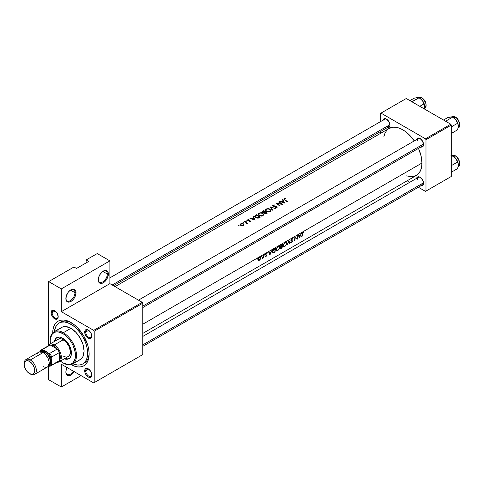 <?xml version="1.0" encoding="UTF-8"?>
<svg xmlns="http://www.w3.org/2000/svg" width="484" height="484" viewBox="0 0 484 484"><rect width="100%" height="100%" fill="white"/><g stroke="black" fill="none" stroke-linecap="round" stroke-linejoin="round"><path stroke-width="0.73" d="M107.351 274.011A6.437 3.715 120 0 0 103.044 271.246A6.437 3.715 -60 0 1 106.014 271.064A6.437 3.715 -60 0 1 107.351 274.011L102.82 271.397L107.351 274.011A6.437 3.715 -60 0 1 104.538 280.49A6.437 3.715 -60 0 1 99.577 282.214A6.437 3.715 -60 0 1 98.252 279.546A6.437 3.715 120 0 0 102.923 281.821A6.437 3.715 120 0 0 107.351 274.011L108.362 274.011L107.351 274.011M98.246 279.849A7.151 4.132 -60 0 1 103.304 271.088A7.151 4.132 -60 0 1 108.362 274.011L107.974 271.996L106.879 270.738L105.24 270.417L102.318 271.772L99.728 274.864L98.633 277.392L98.343 280.932L99.099 282.602L101.368 283.442L103.304 282.771L105.24 281.21L107.508 277.749L108.362 274.011A7.151 4.132 -60 0 1 103.304 282.771A7.151 4.132 -60 0 1 98.246 279.849M74.978 292.699A6.437 3.715 120 0 0 70.676 289.934A6.437 3.715 -60 0 1 73.647 289.753A6.437 3.715 -60 0 1 74.978 292.699L70.452 290.085L74.978 292.699A6.437 3.715 -60 0 1 72.17 299.179A6.437 3.715 -60 0 1 67.209 300.903A6.437 3.715 -60 0 1 65.885 298.235A6.437 3.715 120 0 0 70.549 300.51A6.437 3.715 120 0 0 74.978 292.699L75.994 292.699L74.978 292.699M65.878 298.537A7.151 4.132 -60 0 1 70.936 289.777A7.151 4.132 -60 0 1 75.994 292.699L75.607 290.684L74.512 289.426L72.866 289.105L69.95 290.461L68.123 292.384L66.26 296.081L65.975 299.62L66.731 301.29L69 302.131L71.922 300.776L73.743 298.852L75.141 296.438L75.994 292.699A7.151 4.132 -60 0 1 70.936 301.459A7.151 4.132 -60 0 1 65.878 298.537M74.512 371.27L71.922 374.362L69 375.717L66.731 374.876L65.878 372.123A7.151 4.132 -60 0 1 67.113 367.586M54.91 310.788A4.289 2.48 -120 0 0 52.121 312.67L51.104 312.67A5.009 2.892 60 0 1 54.65 310.631A5.009 2.892 60 0 1 58.189 316.76L57.148 313.269L55.339 311.103L53.294 310.159L51.703 310.746L51.104 312.67L51.377 314.394L52.145 316.161L53.96 318.327L56.616 319.252L57.59 318.69L58.189 316.76A5.009 2.892 60 0 1 54.65 318.805A5.009 2.892 60 0 1 51.104 312.67L52.121 312.67A4.289 2.48 60 0 1 53.01 310.71A4.289 2.48 60 0 1 54.91 310.795M88.493 330.179A4.289 2.48 -120 0 0 85.704 332.06L84.694 332.06A5.009 2.892 60 0 1 88.233 330.015A5.009 2.892 60 0 1 91.772 336.15L90.738 332.659L88.923 330.493L86.878 329.55L85.287 330.136L84.76 331.304L84.96 333.785L85.728 335.551L87.543 337.717L90.199 338.643L91.5 337.56L91.772 336.15A5.009 2.892 60 0 1 88.233 338.195A5.009 2.892 60 0 1 84.694 332.06L85.704 332.06A4.289 2.48 60 0 1 86.594 330.1A4.289 2.48 60 0 1 88.493 330.179M88.493 368.959A4.289 2.48 -120 0 0 85.704 370.841L84.694 370.841A5.009 2.892 60 0 1 88.233 368.796A5.009 2.892 60 0 1 91.772 374.931L90.738 371.44L88.923 369.274L86.878 368.324L85.287 368.917L84.76 370.085L84.96 372.559L85.728 374.332L87.543 376.498L88.923 377.296L90.738 377.224L91.5 376.34L91.772 374.931A5.009 2.892 60 0 1 88.233 376.976A5.009 2.892 60 0 1 84.694 370.841L85.704 370.841A4.289 2.48 60 0 1 86.594 368.875A4.289 2.48 60 0 1 88.493 368.959M88.705 330.33L85.704 332.06L88.705 330.33M55.122 310.94L52.121 312.67L55.122 310.94M88.705 369.104L85.704 370.841L88.705 369.104M420.281 177.404A4.289 2.48 -120 0 0 417.492 179.286A4.289 2.48 60 0 1 418.382 177.319A4.289 2.48 60 0 1 420.281 177.404M416.585 178.354A5.009 2.892 60 0 1 420.021 177.241A5.009 2.892 60 0 1 423.56 183.369L422.526 179.885L420.021 177.241L418.055 176.793L417.075 177.356L416.549 178.523M420.281 138.624A4.289 2.48 -120 0 0 417.492 140.505A4.289 2.48 60 0 1 418.382 138.539A4.289 2.48 60 0 1 420.281 138.624M416.585 139.58A5.009 2.892 60 0 1 420.021 138.46A5.009 2.892 60 0 1 423.56 144.595L422.526 141.104L420.021 138.46L418.666 137.988L417.517 138.212L416.549 139.749M386.698 119.233A4.289 2.48 -120 0 0 383.909 121.115A4.289 2.48 60 0 1 384.798 119.149A4.289 2.48 60 0 1 386.698 119.233M383.001 120.189A5.009 2.892 60 0 1 386.438 119.07A5.009 2.892 60 0 1 389.977 125.205L388.942 121.714L386.438 119.07L385.082 118.598L383.933 118.822L382.965 120.359M54.365 331.601A23.607 13.631 60 0 1 59.133 323.07L60.651 322.193A23.607 13.631 60 0 1 71.711 322.949A23.607 13.631 -120 0 0 59.913 322.671M52.726 332.804A25.749 14.865 60 0 1 70.936 322.483A25.749 14.865 60 0 1 89.141 354.022L88.79 349.72L87.755 345.177L83.811 336.077L77.9 328.11L74.488 324.939L70.936 322.483L67.379 320.838L63.967 320.063L60.821 320.184L58.062 321.207L55.793 323.088L54.111 325.75L53.077 329.096L52.726 332.998M421.945 163.047L142.756 324.238L421.945 163.047A27.183 15.694 -120 0 0 418.497 148.382L421.116 156.126L421.945 163.047A27.183 15.694 -120 0 1 416.313 175.492L418.702 173.508L420.481 170.695L421.576 167.161L421.945 163.047M298.87 236.585L298.18 235.079L298.525 234.879L298.985 235.853L300.588 234.922L301.538 233.137L299.433 237.953L298.87 236.585L299.433 237.953L301.538 233.137L300.588 234.922L298.985 235.853L298.525 234.879L298.18 235.079L298.87 236.585M291.834 238.642L292.578 238.461L292.977 238.836L292.663 239.211L291.858 239.036L291.199 239.997L292.384 240.814L292.481 241.365L290.951 242.774L290.642 242.563L290.969 242.163L291.574 242.242L292.179 241.474L290.872 240.348L291.834 238.642M286.806 243.434L285.385 246.017L283.939 246.864L283.225 246.634L283.279 244.837L284.513 242.95L286.359 242.399L286.806 243.434M279.722 247.524L278.118 250.27L276.86 250.948L276.146 250.724L276.195 248.927L277.435 247.04L279.28 246.483L279.722 247.524M262.086 256.133L261.572 256.72L261.687 256.121L262.086 256.133M257.5 258.783L256.986 259.37L257.101 258.765L257.5 258.783M262.28 258.504L263.32 256.157A27.183 15.694 -120 0 0 263.369 255.177L263.683 254.995A27.183 15.694 60 0 1 263.441 257.839L263.121 258.026A27.183 15.694 -120 0 0 263.181 257.621L262.28 258.504M266.654 255.727L266.799 255.28L265.571 254.566L266.799 255.28L265.583 254.505L265.946 254.711L265.625 254.342L266.357 253.755L266.085 253.604L266.853 253.767L267.077 253.374L265.891 254.39L266.775 255.425L266.115 256.339L265.444 256.369L266.442 255.631L265.559 254.687L266.454 253.35L267.077 253.374L265.807 253.955L265.649 255.062L266.478 255.473L265.807 256.078M301.75 236.615A27.183 15.694 -120 0 0 302.107 234.062L302.409 232.786L303.123 232.132L303.843 232.163L302.694 232.877L302.421 233.917A27.183 15.694 60 0 1 302.07 236.434L301.75 236.615L302.07 236.434A27.183 15.694 -120 0 0 302.421 233.917L302.137 233.754L302.421 233.917L302.694 232.877L303.843 232.163L303.002 232.193L302.107 234.062A27.183 15.694 60 0 1 301.75 236.615M269.933 254.983L268.674 252.11L269.019 251.91L269.479 252.884L271.088 251.958L272.038 250.174L269.933 254.983L272.038 250.174L271.088 251.958L269.479 252.884L269.019 251.91L268.674 252.11L269.933 254.983M264.899 254.511L264.385 255.098L264.5 254.493L264.899 254.511M260.422 259.109L259.14 260.362L258.184 260.192L258.396 258.65L259.66 257.27L260.737 257.548L260.422 259.109M274.119 248.976L275.396 248.232A27.183 15.694 60 0 1 274.972 252.079L273.043 253.029L272.395 252.588L272.728 250.555L274.119 248.976M281.519 244.698L282.474 244.148A27.183 15.694 60 0 1 282.051 247.989L280.75 248.655L280.387 248.316L280.926 247.076L280.399 246.907L280.448 245.969L281.519 244.698L280.448 245.969L280.363 246.822L280.926 247.076L280.387 248.316L280.956 248.588L282.051 247.989L282.474 244.148L281.519 244.698M288.918 240.427L290.037 243.379L289.698 243.573L288.912 241.256L287 245.134L288.918 240.427L287 245.134L288.912 241.256L289.698 243.573L290.037 243.379L288.918 240.427M294.913 236.966L297.043 238.624A27.183 15.694 -120 0 0 297.315 235.575L297.636 235.393A27.183 15.694 60 0 1 297.212 239.235L295.198 237.632A27.183 15.694 60 0 1 294.804 240.627L294.49 240.808A27.183 15.694 -120 0 0 294.913 236.966L294.49 240.808L294.804 240.627A27.183 15.694 -120 0 0 295.198 237.632L297.212 239.235L297.636 235.393L297.315 235.575A27.183 15.694 60 0 1 297.043 238.624L294.913 236.966M115.071 286.643L389.136 128.411L393.661 127.147L397.146 127.492L400.843 128.78L404.606 130.952L408.302 133.935L414.286 140.905A27.183 15.694 -120 0 0 389.136 128.411L387.865 129.295M282.075 202.209L279.474 201.507L281.476 201.737L283.079 200.812L282.487 199.771L282.831 199.571L284.695 203.074L282.075 202.209L284.695 203.074L282.831 199.571L282.487 199.771L283.079 200.812L281.476 201.737L279.474 201.507L282.075 202.209M273.036 205.119L274.979 204.926L273.496 205.283L273.291 205.978L276.539 206.378L277.138 206.868L277.102 207.503L275.287 207.799L276.503 207.424L276.66 206.843L273.176 206.311L272.71 205.779L273.036 205.119M269.878 209.106L270.762 210.649L269.606 211.865L267.12 211.78L265.534 210.443L265.68 209.524L266.878 208.761L268.632 208.64L269.878 209.106M262.794 213.19L263.677 214.733L262.522 215.955L260.035 215.87L258.456 214.533L258.595 213.613L259.793 212.851L261.554 212.73L262.794 213.19M255.189 220.105L249.968 218.544L251.97 218.768L253.58 217.842L252.981 216.802L253.326 216.602L255.189 220.105L253.326 216.602L252.981 216.802L253.58 217.842L251.97 218.768L249.968 218.544L255.189 220.105M246.386 220.837L246.453 221.23L245.769 221.127L246.386 220.837M243.573 222.465L243.64 222.852L242.956 222.755L243.573 222.465M238.987 225.108L239.054 225.502L238.37 225.399L238.987 225.108M243.996 224.624L243.706 225.453L242.436 225.901L240.905 225.514L240.209 224.582L240.778 223.796L242.109 223.481L243.313 223.796L243.996 224.624M246.392 223.862L246.489 222.979L245.527 222.162A27.183 15.694 -120 0 0 244.656 221.612L244.977 221.424A27.183 15.694 60 0 1 247.566 223.203L247.245 223.384A27.183 15.694 -120 0 0 246.864 223.1L246.392 223.862M250.47 221.17L250.198 220.843L250.198 221.739L249.962 220.71L248.225 220.976L247.887 220.571L247.887 220.91L247.729 220.299L248.685 219.645L247.76 220.444L250.089 220.771L250.5 221.303L250.174 221.751L249.193 221.829L250.01 221.388L249.823 220.988L247.959 220.928L247.27 220.299L248.685 219.645L247.596 219.857L247.27 220.299L247.584 220.764L249.895 221.037L249.968 221.442L249.193 221.829L250.416 221.563M255.413 215.404L256.689 214.666A27.183 15.694 60 0 1 260.229 217.195L258.262 218.157L256.423 217.975L254.759 216.632L255.413 215.404M262.812 211.127L263.768 210.576A27.183 15.694 60 0 1 267.307 213.111L265.891 213.795L264.833 213.601L264.27 212.657L262.491 212.27L262.28 211.744L262.812 211.127L262.358 212.101L264.27 212.657L264.833 213.601L266.176 213.716L267.307 213.111L263.768 210.576L263.768 211.012L263.768 210.576L262.812 211.127L262.812 211.689L262.812 211.127M270.211 206.856L275.299 208.495L270.986 207.315L272.595 210.056L272.256 210.256L270.211 206.856L272.256 210.256L272.595 210.056L270.986 207.315L275.299 208.495L270.211 206.856M276.207 203.395L281.392 203.933A27.183 15.694 -120 0 0 278.609 202.009L278.929 201.822A27.183 15.694 60 0 1 282.468 204.357L277.278 203.685A27.183 15.694 60 0 1 280.061 205.748L279.746 205.93A27.183 15.694 -120 0 0 276.207 203.395L279.746 205.93L280.061 205.748A27.183 15.694 -120 0 0 277.278 203.685L282.468 204.357L278.929 201.822L278.609 202.009A27.183 15.694 60 0 1 281.392 203.933L276.207 203.395M287.006 201.737A27.183 15.694 -120 0 0 284.616 199.94L283.842 199.148L284.332 198.603L285.463 198.428L284.386 199.057L284.973 199.783A27.183 15.694 60 0 1 287.327 201.556L287.006 201.737L287.327 201.556A27.183 15.694 -120 0 0 284.973 199.783L284.368 199.124L285.463 198.428L284.205 198.67L283.89 199.323L284.616 199.94A27.183 15.694 60 0 1 287.006 201.737M48.678 379.716L48.678 366.073L48.678 379.716L61.323 387.019L48.678 379.716M48.678 344.874L48.678 281.603L73.967 267.005L48.678 281.603L61.323 288.906L61.323 311.678L109.88 283.648L142.248 302.337L93.696 330.366L61.323 311.678L93.696 330.366L94.198 331.244L142.756 303.214L142.756 354.603L94.198 382.638L94.198 331.244L94.198 382.638L93.696 382.929L61.323 364.24L61.323 387.019L81.052 375.632L61.323 387.019L61.323 364.24L93.696 382.929L142.756 354.603L142.248 354.899L142.756 354.603L142.756 303.214L94.198 331.244L93.696 330.366L142.248 302.337L142.756 303.214L142.248 302.337L109.88 283.648L61.323 311.678L61.323 288.906L109.88 260.87L109.88 283.648L109.88 260.87L97.236 253.568L109.88 260.87L61.323 288.906L48.678 281.603L48.678 344.874M450.773 124.213L425.484 138.811L380.975 113.117L406.264 98.512L450.773 124.213L451.276 125.084L451.276 176.478L425.987 191.083L425.987 139.688L451.276 125.084L451.276 176.478L425.484 191.374L418.345 187.254L425.484 191.374L451.276 176.478L425.484 191.374L425.987 191.083L425.987 139.688L425.484 138.811L425.987 139.688L451.276 125.084L450.773 124.213L406.264 98.512L380.975 113.117L425.484 138.811L450.773 124.213M380.472 133.415L380.472 131.563L380.472 133.415M380.472 121.647L380.472 113.407L380.975 113.117L380.472 113.407L380.472 121.647M409.76 182.299L407.147 180.786L409.76 182.299M387.127 127.57L388.942 127.498L389.711 126.614L389.977 125.205A5.009 2.892 60 0 1 387.297 127.619M420.711 146.954L422.526 146.888L423.294 146.005L423.56 144.595A5.009 2.892 60 0 1 420.88 147.009M420.711 185.735L421.988 185.862L422.968 185.299L423.56 183.369A5.009 2.892 60 0 1 420.88 185.789M406.475 175.886L411.781 176.757L416.313 175.492L142.756 333.428M386.746 130.396L384.968 133.209L383.873 136.736M420.529 184.543A4.289 2.48 -120 0 0 423.554 183.061A4.289 2.48 60 0 1 422.671 184.755M386.946 126.372A4.289 2.48 -120 0 0 389.971 124.896A4.289 2.48 60 0 1 389.088 126.584L113.462 285.717M420.529 145.763A4.289 2.48 -120 0 0 423.554 144.286A4.289 2.48 60 0 1 422.671 145.974L142.756 307.582M86.11 262.915L86.11 259.993L97.236 253.568L86.11 259.993L88.639 261.457L76.496 268.463L73.967 267.005L76.496 268.463L88.639 261.457L86.11 259.993L86.11 262.915M70.936 364.537L74.488 366.182L77.9 366.957L81.052 366.83L83.811 365.807L86.073 363.932L87.755 361.27L88.79 357.918L89.141 354.022A25.749 14.865 60 0 1 71.1 364.627M89.123 353.114A23.607 13.631 60 0 1 84.252 363.073A23.607 13.631 60 0 1 83.472 363.472A23.607 13.631 -120 0 0 89.123 353.114M91.76 374.622A4.289 2.48 60 0 1 90.883 376.31A4.289 2.48 60 0 1 87.574 375.161A4.289 2.48 60 0 1 85.704 370.841A4.289 2.48 -120 0 0 88.614 376.026A4.289 2.48 -120 0 0 91.76 374.622M58.177 316.451A4.289 2.48 60 0 1 57.3 318.139A4.289 2.48 60 0 1 53.99 316.99A4.289 2.48 60 0 1 52.121 312.67A4.289 2.48 -120 0 0 55.031 317.855A4.289 2.48 -120 0 0 58.177 316.451M91.76 335.842A4.289 2.48 60 0 1 90.883 337.529A4.289 2.48 60 0 1 87.574 336.38A4.289 2.48 60 0 1 85.704 332.06A4.289 2.48 -120 0 0 88.614 337.245A4.289 2.48 -120 0 0 91.76 335.842M74.246 371.706A7.151 4.132 -60 0 1 68.837 375.729A7.151 4.132 -60 0 1 65.878 372.123L66.26 369.667L67.361 367.144M73.386 371.204A6.437 3.715 -60 0 1 67.209 374.489A6.437 3.715 -60 0 1 65.885 371.821A6.437 3.715 120 0 0 68.637 374.779A6.437 3.715 120 0 0 73.386 371.204M239.054 225.502L239.054 225.145L239.054 225.502L239.054 225.145L238.34 225.302L239.054 225.502M241.044 225.592L242.436 225.901L243.585 225.55L244.015 224.739L243.446 223.88L242.109 223.481L240.778 223.796L240.209 224.582L240.772 225.429M240.354 224.146L240.209 224.582M240.778 224.261L240.778 223.796L240.778 224.261L242.109 223.753L243.131 224.062L243.519 224.987L242.732 225.55L241.086 225.242L241.086 225.611L240.687 224.425L242.109 223.753L243.446 224.382L243.446 223.88L243.555 225.568M243.137 225.78L243.137 225.393L243.137 225.78M243.64 222.852L243.64 222.495L243.64 222.852L243.64 222.495L242.926 222.658L243.64 222.852M246.489 223.844L246.864 223.1A27.183 15.694 60 0 1 247.245 223.384L247.566 223.203A27.183 15.694 -120 0 0 244.977 221.424L244.977 221.805L244.977 221.424L244.656 221.612A27.183 15.694 60 0 1 245.527 222.162L246.489 222.979L246.296 223.874M246.404 223.862L246.404 223.505L246.404 223.862M246.453 221.23L246.453 220.873L246.453 221.23L246.453 220.873L245.739 221.031L246.453 221.23M249.907 221.835L249.907 221.484L249.907 221.835M250.04 221.805L250.01 221.388M247.27 220.299L247.584 220.764L247.596 219.857L247.596 220.771M253.58 218.302L253.58 217.842L253.58 218.302M253.326 217.401L253.326 216.602L253.326 217.401M254.481 219.561L252.503 218.925L253.767 218.193L254.481 219.887L253.767 218.193L252.503 218.925L254.481 219.561M256.689 214.666L254.699 216.324L255.51 217.479L257.905 218.205L260.229 217.195L256.689 214.666L256.689 215.096L256.689 214.666M255.249 216.638L257.21 217.836L259.545 217.086A27.183 15.694 -120 0 0 256.732 215.071A27.183 15.694 60 0 1 259.545 217.086L259.545 217.588L259.545 217.086L259.297 217.733L259.297 217.231L258.111 217.776L258.111 218.181L258.111 217.776L255.824 217.298L255.824 217.685L255.225 216.281L256.732 215.071L255.225 216.281M262.927 215.767L263.689 214.557L262.891 213.256L262.891 213.722L262.891 213.256L261.033 212.688L258.595 213.613L258.601 214.848L259.581 215.664L261.572 216.13L262.927 215.767M259.176 213.619L259.176 213.117L259.176 213.619M259.031 214.757L260.61 215.707L262.552 215.477L261.027 215.767L259.503 215.235L259.503 215.622L258.879 214.237L260.241 213.063L261.88 213.105L263.163 214.212L262.552 215.949L263.175 214.267L262.249 213.244L260.241 213.063L259.073 213.74L259.031 214.757L258.879 214.237M264.27 213.039L264.27 212.657L264.27 213.039M262.28 211.744L262.358 212.101M264.712 212.984L265.438 213.462L266.63 212.996L266.194 213.71L266.194 213.244L264.929 213.269L264.929 213.644L264.742 212.688L265.492 212.125A27.183 15.694 60 0 1 266.63 212.996L266.63 213.504L266.63 212.996A27.183 15.694 -120 0 0 265.492 212.125L264.742 212.688M262.782 211.974L263.762 212.428L265.129 211.865L264.917 212.488L264.917 211.986L264.216 212.67L264.216 212.337L263.006 212.24L263.006 212.591L262.812 211.689L263.816 210.982A27.183 15.694 60 0 1 265.129 211.865L265.129 212.343L265.129 211.865A27.183 15.694 -120 0 0 263.816 210.982L262.812 211.689M270.012 211.677L270.768 210.467L269.969 209.167L269.969 209.632L269.969 209.167L268.118 208.598L265.68 209.524L265.686 210.758L266.666 211.575L268.65 212.04L270.012 211.677M270.247 210.123L268.965 209.015L267.325 208.973L266.248 209.542L266.26 209.034L265.958 210.147L266.636 209.245L268.136 208.894L270.126 209.844L269.903 211.193L268.106 211.683L266.587 211.145L266.587 211.532L265.958 210.147M269.63 211.859L269.63 211.387L269.63 211.859M270.986 208.053L270.986 207.315L270.986 208.053M274.979 204.926L273.133 205.065L273.133 206.281L273.133 205.065L272.782 205.96L275.057 206.565L273.176 205.658L274.979 204.926M273.399 206.069L273.176 205.658M276.14 206.275L275.075 206.565L276.255 206.607L276.709 207.231L275.287 207.799L277.102 207.503L277.029 206.71L276.14 206.275M276.878 207.709L276.878 206.571L276.878 207.709M277.217 207.194L277.138 206.868M275.36 207.811L275.36 207.461L275.36 207.811M276.503 207.866L276.503 207.424L276.503 207.866M276.715 206.928L276.751 207.781M272.698 205.633L272.782 205.96M278.929 202.203L278.929 201.822L278.929 202.203M277.278 204.079L277.278 203.685L277.278 204.079M283.079 201.265L283.079 200.812L283.079 201.265M282.831 200.364L282.831 199.571L282.831 200.364M283.981 202.53L282.009 201.888L283.273 201.156L283.981 202.85L283.273 201.156L282.009 201.888L283.981 202.53M283.884 198.966L283.89 199.323M284.205 199.644L284.205 198.67L284.205 199.644M240.657 225.344L240.657 224.594L242.109 225.586L243.137 225.393L243.555 224.745M266.109 210.673L267.283 211.508L268.644 211.677L269.776 211.296L270.278 210.413M302.99 232.199L303.643 232.58L302.99 232.199M302.815 232.314L303.202 232.538L302.815 232.314M268.886 252.539L269.479 252.884L268.886 252.539M270.048 254.275L269.031 252.848L269.612 253.186L270.883 252.454L270.55 252.267L270.883 252.454L270.048 254.275L269.509 253.967L270.048 254.275L270.883 252.454L269.612 253.186L270.048 254.275M265.752 256.054L265.444 256.369L265.861 256.459L265.607 256.127L266.049 256.381L266.502 255.963M266.079 255.195L266.424 255.268M267.077 253.374L266.757 253.271M264.591 255.074L264.615 254.409L264.591 255.074M262.346 258.492L263.181 257.621A27.183 15.694 60 0 1 263.121 258.026L263.441 257.839A27.183 15.694 -120 0 0 263.683 254.995L263.369 255.177A27.183 15.694 60 0 1 263.32 256.157L263.09 257.415L262.219 258.504M257.192 259.345L257.216 258.68L257.192 259.345M258.111 259.872L258.541 260.483L259.418 260.204L260.791 258.063L260.471 257.228L259.533 257.343L258.256 258.982L258.474 259.823L258.111 259.618M260.471 257.228L260.047 257.149M258.438 259.678L258.946 260.096L259.926 259.43L260.428 257.851L260.791 258.063L260.235 257.609L260.15 259.122L258.988 260.083M258.432 259.424L258.172 259.267L259.521 257.7L259.243 257.536L260.235 257.609L259.128 258.014L258.432 259.424M259.962 257.555L259.654 257.276M261.777 256.702L261.802 256.03L261.777 256.702M275.396 248.232L272.964 250.113L272.365 251.831L272.746 253.005L274.972 252.079L275.396 248.232M273.049 252.581L274.253 252.491L273.049 252.581L272.419 251.498L272.686 251.65L273.642 249.75L273.357 249.587L275.063 248.83A27.183 15.694 60 0 1 274.724 251.886L273.932 252.327L274.724 251.886A27.183 15.694 -120 0 0 275.063 248.83L274.712 248.625L275.063 248.83L273.151 250.331L272.801 252.418M272.389 252.563L273.157 253.005L272.389 252.563M277.562 250.664L279.48 248.467L279.649 246.919L279.28 246.483L277.259 247.209L276.195 248.927L276.146 250.724L277.562 250.664M279.649 246.919L279.28 246.483M276.606 250.482L277.622 250.295L276.606 250.482L276.043 249.454L277.979 247.046L277.653 246.858L279.038 246.9L279.395 247.802L278.79 249.212L277.622 250.295L279.105 248.716L279.407 247.645L279.038 246.9L279.347 247.233M280.345 246.743L280.926 247.076L280.345 246.743M281.809 247.796L281.379 248.044L281.809 247.796A27.183 15.694 -120 0 0 281.997 246.592L281.676 246.41L281.997 246.592A27.183 15.694 60 0 1 281.809 247.796M280.714 248.08L280.49 247.796L281.779 246.719L281.452 246.531L281.997 246.592L280.714 248.074M282.039 246.199L280.883 246.695L280.393 246.15L281.694 245.001L281.349 244.807L282.142 244.741A27.183 15.694 60 0 1 282.039 246.199A27.183 15.694 -120 0 0 282.142 244.741L280.647 246.362L280.962 246.701L282.039 246.199M284.64 246.574L286.564 244.378L286.734 242.829L286.359 242.399L284.338 243.119L283.279 244.837L283.225 246.634L284.64 246.574M286.734 242.829L286.359 242.399M283.691 246.392L284.701 246.211L283.691 246.392L283.128 245.364L285.058 242.956L284.731 242.768L286.117 242.811L286.48 243.718L285.875 245.122L284.701 246.211L286.183 244.626L286.492 243.555L286.117 242.811L286.425 243.149M286.117 242.811L285.058 242.956L284.06 243.894L283.449 245.176L283.533 246.271M289.565 243.101L290.037 243.379L289.565 243.101M292.977 238.836L292.294 238.443L292.977 238.836L291.931 238.582L291.223 239.302L290.926 240.608L292.179 241.474L290.642 242.563L291.32 242.714L292.372 241.655L292.384 240.814L291.193 240.07L291.919 238.999L292.663 239.211L292.977 238.836L292.578 238.461M291.61 238.818L291.919 238.999L291.61 238.818M290.884 240.149L291.416 240.475M292.384 240.814L291.87 240.633M290.878 240.336L292.499 241.274L290.878 240.336M290.866 242.29L291.465 242.635L290.866 242.29M290.89 240.469L292.154 241.244M290.945 240.645L291.592 241.02L290.945 240.645M296.88 239.048L297.212 239.235L296.88 239.048M294.895 237.456L295.198 237.632L294.895 237.456M294.901 237.305L297.043 238.624L294.901 237.305M298.386 235.508L298.985 235.853L298.386 235.508M299.554 237.245L298.531 235.817L299.118 236.156L300.382 235.424L300.056 235.23L300.382 235.424L299.554 237.245L299.015 236.936L299.554 237.245L300.382 235.424L299.118 236.156L299.554 237.245M279.038 246.9L277.979 247.046L276.981 247.983L276.37 249.26L276.449 250.355M68.123 358.904L64.904 358.553A12.161 7.018 -120 0 0 69.17 358.559M62.841 338.255A12.161 7.018 60 0 1 70.785 348.97A12.161 7.018 60 0 1 68.922 358.711A12.161 7.018 60 0 1 64.402 358.844L67.621 359.195L69.992 357.827L71.275 354.984L71.275 351.112L70.785 348.97L67.621 342.684L64.517 339.411L61.165 337.475L59.55 337.106L56.761 337.651A12.161 7.018 60 0 1 62.841 338.255M50.427 343.785A17.884 10.321 60 0 1 50.197 340.881A17.884 10.321 60 0 1 62.841 333.579L63.35 332.702A18.598 10.739 60 0 1 75.498 349.091A18.598 10.739 60 0 1 72.648 363.992A18.598 10.739 60 0 1 63.35 363.073L62.841 362.782A17.884 10.321 60 0 1 60.44 361.131M50.197 340.591A18.598 10.739 60 0 1 54.051 331.782A18.598 10.739 60 0 1 63.35 332.702A18.598 10.739 -120 0 0 50.197 340.294L50.439 343.87M72.648 363.992L80.235 359.612A18.598 10.739 -120 0 0 83.085 344.711A18.598 10.739 -120 0 0 70.936 328.321L63.35 332.702L70.936 328.321A18.598 10.739 -120 0 0 61.637 327.402L63.628 326.664L65.903 326.573L70.936 328.321L75.964 332.387L80.235 338.141L83.085 344.711L84.083 351.1L83.085 356.333L81.869 358.257L80.235 359.612L78.239 360.35M72.57 363.635L77.319 365.003L80.205 364.888L82.734 363.95L85.656 361.094L86.908 358.323L87.622 353.145L86.908 347.137L85.656 342.92L82.734 336.695L80.205 332.841L75.776 327.862L72.57 325.272L67.675 322.725L64.547 322.017L61.662 322.132L59.133 323.07A23.607 13.631 60 0 1 70.936 324.238L72.394 323.397L70.936 324.238A23.607 13.631 60 0 1 86.352 345.038A23.607 13.631 60 0 1 82.734 363.95A23.607 13.631 60 0 1 72.963 363.811M57.457 339.95L58.34 339.217A10.013 5.784 60 0 1 63.35 339.714A10.013 5.784 60 0 1 69.89 348.534A10.013 5.784 60 0 1 68.353 356.563A10.013 5.784 60 0 1 63.35 356.067L64.729 356.708M59.133 323.07L57.058 324.788L55.515 327.232L54.323 332.03M59.998 328.763L61.637 327.402L54.051 331.782M60.373 361.076L62.841 362.782L67.681 364.464L69.865 364.379L71.783 363.666L73.356 362.365L75.244 358.19L75.244 352.491L73.356 346.139L71.783 343.017L69.865 340.095L65.31 335.285L62.841 333.579L58.001 331.897L55.817 331.988L53.899 332.696L52.326 334.002L50.439 338.171L50.197 340.881M54.383 341.498L54.898 339.798L56.761 337.651A12.161 7.018 60 0 0 54.383 341.498M63.35 363.073A18.598 10.739 -120 0 0 76.496 355.48A18.598 10.739 -120 0 0 63.35 332.702L62.841 333.579A17.884 10.321 60 0 1 75.486 355.48A17.884 10.321 60 0 1 62.841 362.782L63.35 363.073L62.841 362.782M56.198 338.243L54.892 341.208A12.161 7.018 -120 0 1 57.021 337.511M58.34 339.217L59.411 338.818L61.964 339.072L66.054 341.898L69.236 346.744L70.428 351.977L70.295 353.495L69.236 355.831L59.248 361.82A10.013 5.784 60 0 1 57.033 362.268A10.013 5.784 -120 0 0 61.178 355.504A10.013 5.784 -120 0 0 54.244 344.971A10.013 5.784 -120 0 0 47.735 346.163A10.013 5.784 60 0 1 49.235 344.475A10.013 5.784 60 0 1 54.244 344.971L63.35 339.714L54.244 344.971A10.013 5.784 60 0 1 60.784 353.792A10.013 5.784 60 0 1 59.248 361.82M423.53 144.026L142.756 306.13L423.53 144.026M417.934 97.544L414.135 98.204L409.93 100.63L414.135 98.204L417.359 97.544L419.059 97.762L412.489 101.555L412.689 102.221L412.489 101.555L412.247 101.967L412.489 101.555L411.83 101.725L419.059 97.762L421.576 99.613L423.331 102.082L424.686 105.905L424.42 108.997L424.698 105.966L423.724 102.681L421.703 99.722L419.174 97.877M418.031 97.52A6.437 3.715 60 0 1 421.54 97.641L422.671 98.385M420.179 98.421L421.54 97.641A6.437 3.715 -120 0 0 418.321 97.32L421.752 97.617L420.179 98.421M419.773 106.317L423.978 103.885L419.773 106.317M424.74 106.77L424.74 106.728A6.964 4.017 -120 0 0 422.278 100.388A6.964 4.017 -120 0 0 419.822 98.204L422.865 101.21L424.74 106.728A6.964 4.017 -120 0 1 424.74 106.758M419.059 97.762L416.821 97.647M424.516 108.61L424.758 108.47A6.437 3.715 -120 0 0 425.745 103.31A6.437 3.715 -120 0 0 421.54 97.641A6.437 3.715 60 0 1 425.618 102.917A6.437 3.715 60 0 1 425.158 108.168M423.47 99.123L425.769 103.11M426.011 104.169L426.089 105.173M426.089 105.343A6.008 3.467 -120 0 0 421.842 97.81L421.752 97.617C426.126 100.878 427.13 104.496 424.758 108.47M142.756 344.911L423.53 182.807L142.756 344.911M451.518 155.715L452.643 155.933L451.276 156.719L452.643 155.933L455.861 158.552A6.964 4.017 -120 0 0 453.405 156.368L455.861 158.552L457.561 162.055L451.276 165.685L457.561 162.055L458.269 164.076L458.269 165.788L457.561 168.62L451.276 172.25L457.561 168.62L458.269 165.788L458.16 163.332L456.884 160.047L454.676 157.3L452.758 156.048M459.673 163.513A6.008 3.467 -120 0 0 455.426 155.981L455.123 155.806A6.437 3.715 60 0 1 459.201 161.081A6.437 3.715 60 0 1 458.747 166.339M458.1 166.78L458.342 166.635A6.437 3.715 -120 0 0 459.328 161.481A6.437 3.715 -120 0 0 455.123 155.806L453.762 156.592L455.123 155.806A6.437 3.715 -120 0 0 451.905 155.485L455.335 155.787L456.255 156.556M458.324 164.941L458.324 164.899A6.964 4.017 -120 0 0 455.861 158.552L458.112 163.332L458.324 164.899A6.964 4.017 -120 0 1 458.324 164.929M457.053 157.294L459.352 161.275M459.594 162.334L459.673 163.338M451.614 155.685A6.437 3.715 60 0 1 455.123 155.806L455.335 155.787C459.51 157.82 461.179 165.758 458.342 166.635M450.943 155.709L453.405 156.368L452.643 155.933M389.947 124.636L112.203 284.991L389.947 124.636M451.518 116.934L447.718 117.594L443.513 120.02L447.718 117.594L451.524 116.904L452.643 117.152L446.073 120.946L446.272 121.611L446.073 120.946L452.643 117.152L455.861 119.772A6.964 4.017 -120 0 0 453.405 117.594L455.861 119.772L457.561 123.275L451.276 126.905L457.561 123.275L458.269 125.295L458.269 127.008L457.561 129.839L451.276 133.469L457.561 129.839L458.269 127.008L458.16 124.551L456.884 121.266L454.676 118.519L452.758 117.267M459.673 124.733A6.008 3.467 -120 0 0 455.426 117.201L455.123 117.025A6.437 3.715 60 0 1 459.201 122.307A6.437 3.715 60 0 1 458.747 127.558M458.1 128L458.342 127.861A6.437 3.715 -120 0 0 459.328 122.7A6.437 3.715 -120 0 0 455.123 117.025L453.762 117.812L455.123 117.025A6.437 3.715 -120 0 0 451.905 116.711L455.335 117.007L456.255 117.775M446.073 120.946L445.413 121.115L446.073 120.946M452.643 117.152L453.405 117.594L451.995 116.94L450.404 117.037M458.324 126.161L458.324 126.118A6.964 4.017 -120 0 0 455.861 119.772L458.112 124.551L458.324 126.118A6.964 4.017 -120 0 1 458.324 126.149M457.053 118.513L459.352 122.494M459.594 123.559L459.673 124.563M451.614 116.91A6.437 3.715 60 0 1 455.123 117.025L455.335 117.007C459.51 119.04 461.179 126.977 458.342 127.861M48.176 346.181A9.299 5.366 60 0 1 50.233 344.989A9.299 5.366 60 0 1 53.736 345.842L54.244 344.971L53.736 345.842L50.233 344.989L57.239 349.037L53.736 345.842A9.299 5.366 60 0 1 57.239 349.037A9.299 5.366 60 0 1 59.302 352.6L59.302 360.695L60.312 357.234L59.302 352.6A9.299 5.366 60 0 1 59.302 360.695A9.299 5.366 60 0 1 57.239 361.887M41.503 349.763L49.09 345.382A9.299 5.366 -120 0 1 50.233 344.989L42.646 349.369A9.299 5.366 -120 0 0 40.589 350.561A9.299 5.366 60 0 1 41.503 349.763A9.299 5.366 60 0 1 42.646 349.369L43.221 350.283L41.352 350.676L43.324 350.295L45.647 351.1A8.585 4.955 -120 0 0 40.281 351.735A8.585 4.955 60 0 1 43.221 350.283L42.646 349.369L50.233 344.989L57.239 349.037L49.652 353.417L48.073 353.084A8.585 4.955 60 0 1 51.207 358.523L51.715 356.98L59.302 352.6L59.302 360.695L51.715 365.075L51.207 364.125A8.585 4.955 60 0 1 48.485 365.94A8.585 4.955 -120 0 0 51.534 359.824A8.585 4.955 -120 0 0 45.647 351.1L45.139 351.977A7.871 4.544 60 0 1 50.354 359.17A7.871 4.544 60 0 1 48.781 365.359M40.039 352.189L41.352 350.676L40.081 352.098M48.073 365.934L49.937 365.541L51.207 364.125L51.715 365.075A9.299 5.366 60 0 1 50.802 365.868A9.299 5.366 60 0 1 49.652 366.267A9.299 5.366 -120 0 0 51.715 365.075L59.302 360.695A9.299 5.366 -120 0 1 58.389 361.488L50.802 365.868M51.207 358.523L49.937 355.631L48.073 353.084L49.652 353.417A9.299 5.366 60 0 1 51.715 356.98L59.302 352.6A9.299 5.366 -120 0 0 57.239 349.037L49.652 353.417A9.299 5.366 -120 0 1 51.715 356.98L51.207 358.523M24.212 363.974A8.585 4.955 60 0 1 25.979 359.551A8.585 4.955 60 0 1 30.268 359.981L29.457 361.379A7.442 4.295 60 0 1 34.721 370.49A7.442 4.295 60 0 1 29.457 373.527L30.268 373.993A8.585 4.955 -120 0 0 36.336 370.49A8.585 4.955 -120 0 0 30.268 359.981A8.585 4.955 60 0 1 35.877 367.544A8.585 4.955 60 0 1 34.564 374.422A8.585 4.955 60 0 1 30.268 373.993L27.449 371.906L25.743 369.601L24.599 366.975L24.2 364.416L24.599 362.322L25.743 361.01L27.449 360.683L29.457 361.379L31.472 363.006L33.178 365.305L34.322 367.937L34.721 370.49L34.322 372.583L33.178 373.896L31.472 374.229L29.457 373.527A7.442 4.295 60 0 1 24.2 364.416A7.442 4.295 60 0 1 29.457 361.379L30.268 359.981L43.118 352.564L30.268 359.981A8.585 4.955 -120 0 0 24.2 363.484L24.2 364.416M49.078 364.343A7.151 4.132 -120 0 0 49.701 358.517A7.151 4.132 -120 0 0 45.139 352.564L44.056 353.187L45.139 352.564A7.151 4.132 -120 0 0 41.963 352.025M34.564 374.422L47.408 367.005A8.585 4.955 -120 0 0 48.721 360.126A8.585 4.955 -120 0 0 43.118 352.564A8.585 4.955 -120 0 0 38.823 352.134L40.795 351.753L43.118 352.564L45.442 354.433L48.164 358.59L49.072 361.639L49.072 364.373L48.164 366.376L47.408 367.005L45.442 367.386M37.51 353.653L38.823 352.134L25.979 359.551M44.298 367.126L43.118 366.576M40.511 352.164L42.047 351.275L45.139 351.977L45.647 351.1L47.97 352.975L49.937 355.631L51.6 360.181L51.6 362.915L50.693 364.918L49.017 365.886L47.97 365.922M40.928 351.771A7.871 4.544 60 0 1 45.139 351.977L48.231 354.845L50.282 358.91L50.705 361.615L50.282 363.829L48.231 365.529M48.715 364.597L49.81 363.333L50.197 361.324L49.81 358.862L48.715 356.339L47.075 354.125L45.139 352.564L43.203 351.886L41.563 352.207M88.735 369.086L88.233 368.796M423.458 184.301L142.756 346.363M246.562 223.233L246.562 223.826M255.213 216.415L255.213 217.243M258.879 214.273L258.879 215.168M263.199 214.479L263.199 215.58M264.694 212.869L264.694 213.517M262.764 211.859L262.764 212.47M265.958 210.183L265.958 211.078M270.278 210.389L270.278 211.49M273.17 205.718L273.17 206.305M284.362 199.178L284.362 199.765M265.97 254.729L265.583 254.505M258.65 260.041L258.105 259.726M272.922 252.533L272.347 252.2M276.582 250.464L275.977 250.119M279.062 246.913L278.312 246.477M280.793 248.213L280.43 248.002M280.793 246.665L280.345 246.404M283.66 246.38L283.055 246.029M286.147 242.823L285.391 242.387M292.427 238.969L291.852 238.636M84.252 363.073L82.734 363.95M57.269 337.36L56.761 337.651M138.46 300.153L418.382 138.539M417.976 97.52L418.321 97.32M418.382 177.319L142.756 336.453M451.56 155.685L451.905 155.485M384.798 119.149L109.88 277.877M451.56 116.904L451.905 116.711M61.28 337.517L49.235 344.475M30.268 373.993L29.457 373.527"/></g></svg>
